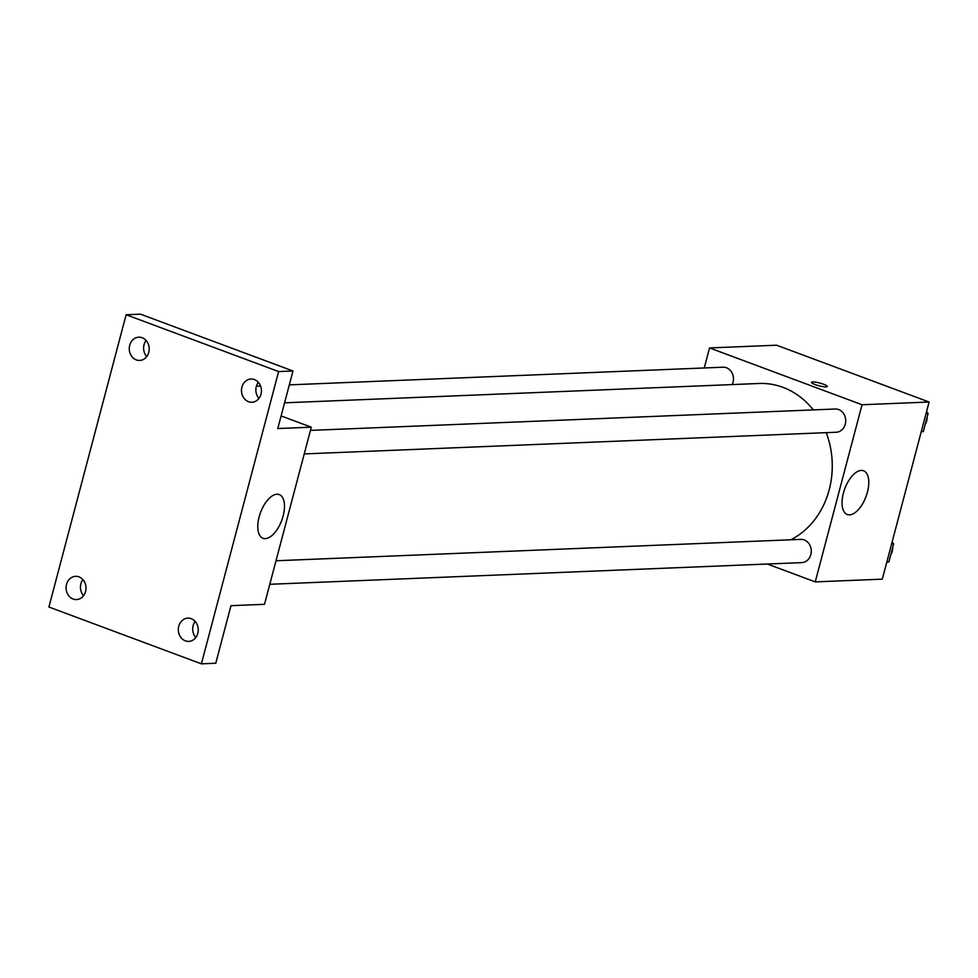 <?xml version="1.0" encoding="UTF-8"?>
<svg xmlns="http://www.w3.org/2000/svg" width="978" height="978" viewBox="0 0 978 978"><rect width="100%" height="100%" fill="white"/><g stroke="black" fill="none" stroke-linecap="round" stroke-linejoin="round"><path stroke-width="1.47" d="M704.27 367.96L709.551 347.936L776.605 345.21L929.1 402.019L882.303 579.147L815.249 581.886L767.314 564.025M813.354 409.904A81.492 69.841 -92.3 0 0 782.901 387.325A81.492 69.841 -92.3 0 0 759.087 383.486L284.574 402.814M790.75 539.795A81.492 69.841 -92.3 0 0 826.214 432.655M709.551 347.936L862.046 404.745L815.249 581.886M269.794 584.294L801.777 562.619A11.626 9.963 -92.3 0 0 811.19 552.594A11.626 9.963 -92.3 0 0 804.222 539.929A11.626 9.963 -92.3 0 0 800.823 539.379L276.004 560.761M732.229 384.574A11.626 9.963 -92.3 0 0 726.434 367.74A11.626 9.963 -92.3 0 0 723.035 367.202L289.317 384.867M310.454 430.393L835.273 409.012A11.626 9.963 87.7 0 1 845.701 420.222A11.626 9.963 87.7 0 1 836.214 432.252L304.231 453.914M862.046 404.745L929.1 402.019M861.288 470.418A23.338 11.308 -69.6 0 1 863.562 470.773A23.338 11.308 -69.6 0 1 866.019 496.579A23.338 11.308 -69.6 0 1 847.266 514.501A23.338 11.308 -69.6 0 1 844.051 490.895A23.338 11.308 -69.6 0 1 861.288 470.418M815.249 384.599A8.142 1.418 -165.2 0 1 811.569 382.349A8.142 1.418 -165.2 0 1 819.808 383.058A8.142 1.418 -165.2 0 1 827.315 386.506A8.142 1.418 -165.2 0 1 815.249 384.599M811.569 382.349A8.142 1.418 -165.2 0 1 819.808 383.058A8.142 1.418 -165.2 0 1 827.315 386.506M281.102 415.931L311.297 427.178L264.5 604.318L230.979 605.675L215.759 663.255L201.395 663.83L48.9 607.02L126.125 314.745L140.49 314.17L292.984 370.98L277.776 428.547L311.297 427.178M126.125 314.745L278.62 371.567L292.984 370.98M278.62 371.567L201.395 663.83M277.006 494.22A23.338 11.308 -69.6 0 1 279.28 494.562A23.338 11.308 -69.6 0 1 281.737 520.382A23.338 11.308 -69.6 0 1 262.984 538.291A23.338 11.308 -69.6 0 1 259.769 514.697A23.338 11.308 -69.6 0 1 277.006 494.22M82.91 579.612A11.626 9.963 -92.3 0 0 83.558 595.7M195.148 621.421A11.626 9.963 -92.3 0 0 195.796 637.522M146.089 340.478A11.626 9.963 -92.3 0 0 146.737 356.579M258.326 382.3A11.626 9.963 -92.3 0 0 258.974 398.388M178.754 626.213A11.626 9.963 87.7 0 1 187.813 618.145A11.626 9.963 87.7 0 1 197.813 633.316A11.626 9.963 87.7 0 1 188.754 641.385A11.626 9.963 87.7 0 1 178.754 626.213M241.933 387.08A11.626 9.963 87.7 0 1 250.991 379.012A11.626 9.963 87.7 0 1 261.004 394.183A11.626 9.963 87.7 0 1 251.945 402.251A11.626 9.963 87.7 0 1 241.933 387.08M129.695 345.271A11.626 9.963 87.7 0 1 138.754 337.202A11.626 9.963 87.7 0 1 148.766 352.373A11.626 9.963 87.7 0 1 139.707 360.442A11.626 9.963 87.7 0 1 129.695 345.271M66.516 584.404A11.626 9.963 87.7 0 1 75.575 576.335A11.626 9.963 87.7 0 1 85.575 591.507A11.626 9.963 87.7 0 1 76.528 599.575A11.626 9.963 87.7 0 1 66.516 584.404M926.569 411.616L928.073 413.535L923.354 431.432L921.178 431.983M926.032 413.621L928.073 413.535M921.313 431.518L923.354 431.432M925.249 424.22A11.626 9.963 -92.3 0 0 927.132 417.141M892.119 541.983L893.635 543.902L888.904 561.8L886.74 562.35M891.594 543.988L893.635 543.902M886.863 561.885L888.904 561.8M890.811 554.587A11.626 9.963 -92.3 0 0 892.682 547.509M256.383 386.2L260.576 386.029"/></g></svg>

